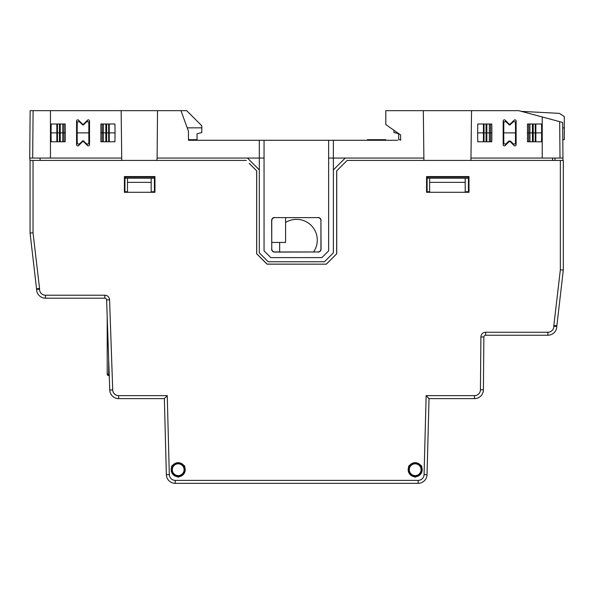 <?xml version="1.0" encoding="UTF-8"?>
<svg xmlns="http://www.w3.org/2000/svg" width="594" height="594" viewBox="0 0 594 594"><rect width="100%" height="100%" fill="white"/><g stroke="black" fill="none" stroke-linecap="round" stroke-linejoin="round"><path stroke-width="0.89" d="M187.221 127.844L201.797 127.844L201.797 132.499L197.052 133.769L197.052 139.694L188.506 139.694M30.071 161.026L29.722 158.063L32.685 158.063L33.101 110.662L30.138 110.662L29.722 158.063L50.46 158.063L50.46 110.662L186.687 110.662L201.797 125.772L201.797 127.844M190.236 139.694L190.585 140.288L190.236 139.694M109.251 375.594L108.687 375.594A1.478 1.478 0 0 1 107.21 374.109L107.21 316.929M108.687 359.348L108.687 375.594A1.478 1.478 0 0 1 107.425 374.888M271.755 242.449L285.588 242.449L285.588 217.604M279.663 251.967L279.663 242.449M157.521 110.662L157.113 158.063L259.311 158.063L259.311 140.288L264.055 140.288L264.055 250.861L270.797 257.603L321.896 257.603L328.638 250.861L328.638 140.288L397.661 140.288M264.055 140.288L328.638 140.288M328.638 158.063L333.375 158.063L333.375 252.858L324.487 261.746L268.198 261.746L259.311 252.858L259.311 158.063L264.055 158.063M180.962 110.662L188.432 131.185L188.513 140.288L259.311 140.288M559.682 121.636L542.225 116.959L542.225 158.063L562.964 158.063L562.652 122.431L559.682 121.636L560.001 158.063L562.964 158.063L562.986 160.432M542.225 116.959L518.74 110.662L471.539 110.662L470.938 160.432M33.101 110.662L50.46 110.662M87.504 120.196L83.888 123.812A1.188 1.188 90 0 1 82.21 123.812L78.601 120.196A1.188 1.188 -112.5 0 0 76.574 121.035L76.574 144.728A1.188 1.188 112.5 0 0 78.601 145.567L82.21 141.951A1.188 1.188 -90 0 1 83.888 141.951L87.504 145.567A1.188 1.188 67.5 0 0 89.523 144.728L89.523 121.035A1.188 1.188 -67.5 0 0 87.504 120.196L86.887 121.681L83.049 125.044L79.217 121.681L77.25 121.963L77.153 132.878L88.944 132.878L88.848 143.8L88.848 121.963L86.887 121.681M77.25 143.8L77.153 132.878L77.25 143.8L79.217 144.082L83.049 140.719L86.887 144.082L88.848 143.8M100.824 132.878L103.341 132.878L103.341 123.998L100.898 123.998L100.898 141.766L103.341 141.766L103.341 132.878L115.043 132.878L114.939 141.766L109.259 141.766L109.259 123.998L105.843 123.998L105.843 141.766L109.259 141.766M103.341 123.998L105.843 123.998M109.259 123.998L114.939 123.998L115.043 132.878M105.843 141.766L103.341 141.766M121.146 110.662L121.748 160.432M127.487 178.207L127.487 182.351L151.188 182.351L151.188 178.207L124.948 178.207M247.468 158.063L259.311 169.914M333.375 140.288L333.375 158.063L345.225 158.063L333.375 169.914M423.916 160.432L423.314 110.662L471.539 110.662M465.206 192.3L465.206 178.207L429.655 178.207L429.655 192.3M465.206 182.351L429.655 182.351M510.476 141.951L514.092 145.567A1.188 1.188 67.5 0 0 516.112 144.728L516.112 121.035A1.188 1.188 -67.5 0 0 514.092 120.196L510.476 123.812A1.188 1.188 90 0 1 508.798 123.812L505.19 120.196A1.188 1.188 -112.5 0 0 503.163 121.035L503.163 144.728A1.188 1.188 112.5 0 0 505.19 145.567L508.798 141.951A1.188 1.188 -90 0 1 510.476 141.951L510.476 141.068L513.476 144.082L515.444 143.8L515.533 132.878L515.444 143.8M515.444 121.963L515.533 132.878L515.444 121.963L513.476 121.681L509.637 125.044L505.806 121.681L503.838 121.963L503.742 132.878L515.533 132.878M503.838 143.8L503.742 132.878L503.838 143.8L505.806 144.082L508.798 141.068L510.476 141.068M477.643 132.878L477.754 141.766L491.787 141.766L491.862 132.878L491.787 123.998L477.754 123.998L477.643 132.878L491.862 132.878M527.413 132.878L529.93 132.878L529.93 123.998L527.494 123.998L527.494 141.766L529.93 141.766L529.93 132.878L541.631 132.878L541.528 141.766L535.855 141.766L535.855 123.998L532.432 123.998L532.432 141.766L535.855 141.766M529.93 123.998L532.432 123.998M535.855 123.998L541.572 123.998L541.631 132.878M532.432 141.766L529.93 141.766M400.623 140.288L400.623 134.957L385.81 124.584L385.81 110.662L423.314 110.662M555.048 158.063L554.967 160.432M198.582 140.288L188.513 140.288M385.81 140.288L385.803 139.694L367.448 139.694L367.441 140.288M423.73 158.063L345.225 158.063M88.848 121.963L88.944 132.878M51.054 132.878L51.166 141.766L65.199 141.766L65.273 132.878L65.199 123.998L51.166 123.998L51.054 132.878L65.273 132.878M274.718 217.604L317.968 217.604C319.765 217.783 320.753 218.77 320.931 220.567L320.931 249.012C320.753 250.802 319.765 251.789 317.968 251.967L274.718 251.967C272.921 251.789 271.933 250.802 271.755 249.012L271.755 220.567C271.933 218.77 272.921 217.783 274.718 217.604L317.968 217.604M274.599 217.486A2.963 2.963 -135 0 0 271.636 220.448L271.755 220.567M271.755 249.012L271.636 220.448M271.636 249.131A2.963 2.963 135 0 0 274.599 252.094L274.718 251.967M317.968 251.967L274.599 252.094M318.087 252.094A2.963 2.963 45 0 0 321.05 249.131L320.931 249.012M320.931 220.567L321.05 249.131M321.057 220.448A2.963 2.963 -45 0 0 318.094 217.486M562.934 155.071L562.964 158.063M552.598 160.432L552.598 158.063M40.095 160.432L40.095 158.063M468.436 178.207L465.206 178.207M429.655 178.207L427.116 178.207M157.113 158.063L156.927 160.432M154.418 178.207L151.188 178.207M151.188 192.3L151.188 182.351M127.487 182.351L127.487 192.3M503.742 132.878L503.838 121.963M77.153 132.878L77.25 121.963M400.623 139.694L398.7 139.694L398.7 133.769L393.963 132.499L393.963 130.294M562.696 127.844L564.3 127.844L564.3 139.694L562.8 139.694M521.406 111.375L559.34 113.365L564.3 116.587L564.3 127.844M336.731 170.82L347.119 160.432L336.731 170.82L336.731 253.772L326.336 264.167L267.048 264.167L256.653 253.772L256.653 170.82L249.228 163.395M246.317 160.432L30.071 160.432L30.071 233.011L36.59 289.3A8.888 8.888 0 0 0 45.478 298.188L104.834 298.188A1.775 1.775 0 0 1 106.608 299.903L109.756 390.035A8.888 8.888 0 0 0 118.644 398.611A8.888 8.888 0 0 1 109.756 390.035L112.719 389.931L109.571 299.799A4.737 4.737 0 0 0 104.834 295.225L45.478 295.225A5.925 5.925 0 0 1 39.553 289.3L39.553 288.536L36.59 288.706M409.645 465.414L410.313 466.394L409.786 466.535L409.645 465.414A7.017 7.017 0 0 1 420.738 465.414L420.597 466.535L420.062 466.394L420.738 465.414M177.25 476.663L177.762 475.586L178.148 475.98L177.25 476.663A7.017 7.017 0 0 1 171.703 467.055L172.743 466.617L172.884 467.144L172.26 467.092A6.489 6.489 0 0 0 177.495 476.158M172.498 465.451L173.322 466.394L172.787 466.535L172.498 465.451A1.188 1.188 0 0 0 171.659 466.906L171.703 467.055M184.727 466.906L183.501 467.144L183.598 466.535L183.071 466.394L183.739 465.414L183.754 465.963A0.653 0.653 0 0 1 184.214 466.773L184.727 466.906A1.188 1.188 0 0 0 183.888 465.451M172.646 465.414A7.017 7.017 0 0 1 183.739 465.414M421.681 467.055L420.5 467.144L420.641 466.617L421.681 467.055A7.017 7.017 0 0 1 416.134 476.663L415.236 475.98L415.622 475.586L415.889 476.158A6.489 6.489 0 0 0 421.124 467.092M178.631 475.586L179.032 476.767L178.237 475.98L178.631 475.586A5.895 5.895 0 0 0 183.501 467.144M414.352 476.767L414.753 475.586L415.147 475.98L414.352 476.767A1.188 1.188 0 0 0 416.03 476.767L416.134 476.663M409.882 467.144L408.657 466.906L409.741 466.617L409.882 467.144A5.895 5.895 0 0 0 414.753 475.586M420.886 465.451A1.188 1.188 0 0 1 421.718 466.906M154.952 176.567L154.96 192.3L124.406 192.3L124.413 176.567L154.952 176.567L154.418 177.101L124.948 177.101L124.948 191.758L127.487 191.758M124.413 176.567L124.948 177.101M154.96 192.3L154.418 191.758L154.418 177.101M124.406 192.3L124.948 191.758M468.97 176.567L468.978 192.3L426.574 192.3L426.581 176.567L468.97 176.567L468.436 177.101L427.116 177.101L427.116 191.758L429.655 191.758M426.581 176.567L427.116 177.101M468.978 192.3L468.436 191.758L468.436 177.101M465.206 191.758L468.436 191.758M426.574 192.3L427.116 191.758M175.237 483.338L175.237 480.375A5.925 5.925 0 0 1 169.312 474.606L167.248 395.649L118.644 395.649L118.644 398.611L164.36 398.611L166.35 474.68A8.888 8.888 0 0 0 175.237 483.338L418.146 483.338A8.888 8.888 0 0 0 427.034 474.68L429.024 398.611L474.517 398.611A8.888 8.888 0 0 0 483.405 389.805L483.865 336.976A1.775 1.775 0 0 1 485.64 335.216L547.906 335.216A8.888 8.888 0 0 0 556.793 326.329L563.312 270.04L563.312 160.432L563.312 270.04L560.35 269.869L553.831 325.564L556.793 325.735M347.067 160.432L560.35 160.432L560.35 269.869M563.312 160.432L560.35 160.432M429.024 398.611L426.136 395.649L424.071 474.606A5.925 5.925 0 0 1 418.146 480.375L418.146 483.338M30.071 233.011L33.034 232.841L33.034 160.432M167.248 395.649L164.36 398.611M45.478 295.225L45.478 298.188A8.888 8.888 0 0 1 36.887 291.572M151.188 191.758L154.418 191.758M249.302 163.395L256.653 170.82M326.336 264.167L267.07 264.107L256.705 253.742L256.705 170.797M326.314 264.107L336.731 253.772M336.679 170.797L336.679 253.742M408.657 466.906A1.188 1.188 0 0 1 409.496 465.451M414.241 476.663A7.017 7.017 0 0 1 408.694 467.055M179.032 476.767A1.188 1.188 0 0 1 177.354 476.767M184.689 467.055A7.017 7.017 0 0 1 179.143 476.663M285.588 222.475A20.738 20.738 45 0 1 313.535 251.967M107.21 374.109L109.199 374.109M83.888 124.695L83.888 123.812M82.21 123.812L82.21 124.695M79.217 121.681L78.601 120.196M82.21 141.068L82.21 141.951M78.601 145.567L79.217 144.082M83.888 141.951L83.888 141.068M86.887 144.082L87.504 145.567M513.476 144.082L514.092 145.567M516.112 144.728L515.533 143.332M515.533 122.431L516.112 121.035M514.092 120.196L513.476 121.681M510.476 124.695L510.476 123.812M508.798 123.812L508.798 124.695M505.806 121.681L505.19 120.196M508.798 141.068L508.798 141.951M505.19 145.567L505.806 144.082M89.523 144.728L88.944 143.332M88.944 122.431L89.523 121.035M535.246 123.998L535.246 141.766M533.219 141.766L533.219 123.998M528.727 123.998L528.727 141.766M490.555 141.766L490.555 123.998M489.352 123.998L489.352 141.766M486.842 141.766L486.842 123.998M486.063 123.998L486.063 141.766M484.036 141.766L484.036 123.998M483.427 123.998L483.427 141.766M108.657 123.998L108.657 141.766M106.63 141.766L106.63 123.998M102.138 123.998L102.138 141.766M63.966 141.766L63.966 123.998M62.764 123.998L62.764 141.766M60.254 141.766L60.254 123.998M59.467 123.998L59.467 141.766M57.447 141.766L57.447 123.998M56.838 123.998L56.838 141.766M471.131 158.063L542.225 158.063M50.46 158.063L121.562 158.063M503.742 143.332L503.163 144.728M503.163 121.035L503.742 122.431M77.153 143.332L76.574 144.728M76.574 121.035L77.153 122.431M409.957 465.874A6.489 6.489 0 0 1 420.426 465.874M172.958 465.874A6.489 6.489 0 0 1 183.427 465.874M183.071 466.394A5.895 5.895 0 0 0 173.322 466.394M184.133 467.092A6.489 6.489 0 0 1 178.898 476.158M171.659 466.906L172.171 466.773A0.653 0.653 0 0 1 172.639 465.963M178.66 476.395A0.653 0.653 0 0 1 177.732 476.395M172.884 467.144A5.895 5.895 0 0 0 177.762 475.586M414.486 476.158A6.489 6.489 0 0 1 409.251 467.092M409.169 466.773A0.653 0.653 0 0 1 409.63 465.963M416.03 476.767L415.651 476.395A0.653 0.653 0 0 1 414.723 476.395M420.062 466.394A5.895 5.895 0 0 0 410.313 466.394M415.622 475.586A5.895 5.895 0 0 0 420.5 467.144M420.745 465.963A0.653 0.653 0 0 1 421.213 466.773M427.034 474.68L424.071 474.606M169.312 474.606L166.35 474.68M36.59 289.3L39.553 289.3M39.553 288.536L33.034 232.841M104.834 298.188L104.834 295.225M106.608 299.903L109.571 299.799M118.644 395.649A5.925 5.925 0 0 1 112.719 389.931M474.517 398.611L474.517 395.649L426.136 395.649M483.405 389.805L480.442 389.775A5.925 5.925 0 0 1 474.517 395.649M483.865 336.976L480.902 336.954L480.442 389.775M485.64 335.216L485.64 332.254A4.737 4.737 0 0 0 480.902 336.954M547.906 335.216L547.906 332.254L485.64 332.254M556.793 326.329L553.831 326.329A5.925 5.925 0 0 1 547.906 332.254M553.831 325.564L553.831 326.329M418.146 480.375L175.237 480.375"/></g></svg>
